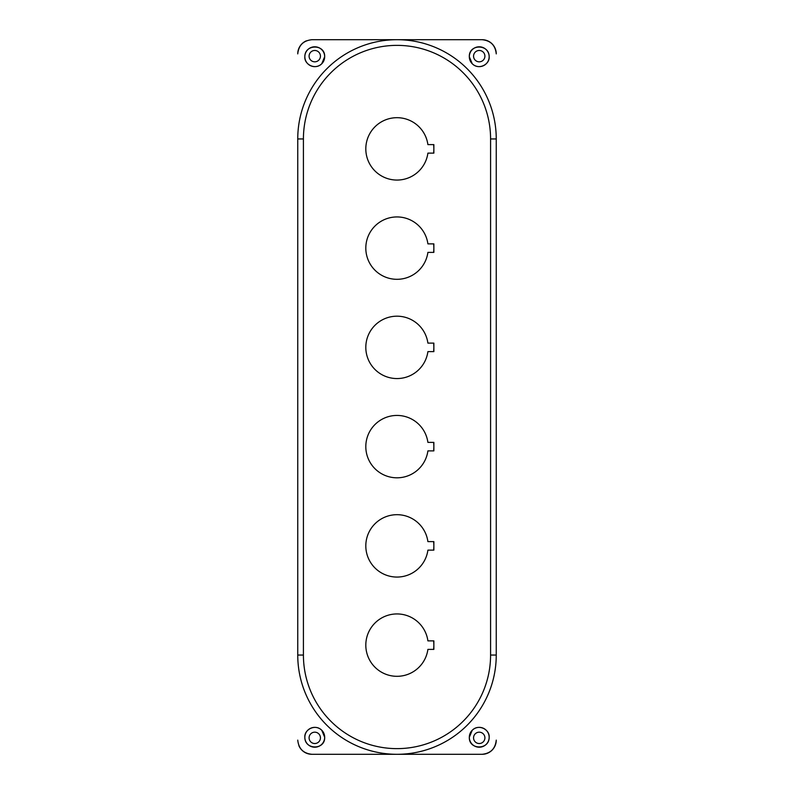 <?xml version="1.0" encoding="UTF-8"?>
<svg xmlns="http://www.w3.org/2000/svg" width="794" height="794" viewBox="0 0 794 794"><rect width="100%" height="100%" fill="white"/><g stroke="black" fill="none" stroke-linecap="round" stroke-linejoin="round"><path stroke-width="1.19" d="M489.164 737.289A9.925 9.925 0 0 1 483.596 746.201A9.925 9.925 0 0 1 469.314 737.289C468.788 750.171 489.342 750.151 489.164 737.289C489.868 729.527 478.623 723.612 472.222 730.272L469.314 737.289A9.925 9.925 0 0 1 479.239 727.364A9.925 9.925 0 0 1 489.164 737.289M324.686 56.711A9.925 9.925 0 0 1 314.761 66.636A9.925 9.925 0 0 1 304.836 56.711C304.132 64.473 315.377 70.388 321.778 63.728L324.686 56.711C325.212 43.829 304.658 43.849 304.836 56.711A9.925 9.925 0 0 1 310.404 47.799A9.925 9.925 0 0 1 324.686 56.711M324.686 737.289A9.925 9.925 0 0 1 305.849 741.646A9.925 9.925 0 0 1 304.836 737.289C304.658 750.151 325.212 750.171 324.686 737.289L321.778 730.272C315.397 723.622 304.132 729.517 304.836 737.289A9.925 9.925 0 0 1 314.761 727.364A9.925 9.925 0 0 1 324.686 737.289M489.164 56.711A9.925 9.925 0 0 1 479.239 66.636A9.925 9.925 0 0 1 469.314 56.711L472.222 63.728C478.603 70.378 489.868 64.483 489.164 56.711C489.342 43.849 468.788 43.829 469.314 56.711A9.925 9.925 0 0 1 488.151 52.354A9.925 9.925 0 0 1 489.164 56.711M473.561 737.854A5.667 5.667 0 0 0 479.239 743.521A5.667 5.667 0 0 0 484.906 737.854A5.667 5.667 0 0 0 479.239 732.177A5.667 5.667 0 0 0 473.561 737.854M309.094 56.146A5.667 5.667 0 0 0 314.761 61.823A5.667 5.667 0 0 0 320.439 56.146A5.667 5.667 0 0 0 314.761 50.479A5.667 5.667 0 0 0 309.094 56.146M473.561 56.146A5.667 5.667 0 0 0 479.239 61.823A5.667 5.667 0 0 0 484.906 56.146A5.667 5.667 0 0 0 479.239 50.479A5.667 5.667 0 0 0 473.561 56.146M309.094 737.854A5.667 5.667 0 0 0 314.761 743.521A5.667 5.667 0 0 0 320.439 737.854A5.667 5.667 0 0 0 314.761 732.177A5.667 5.667 0 0 0 309.094 737.854M433.861 550.133L427.897 550.133A31.194 31.194 0 0 1 380.187 572.146A31.194 31.194 0 0 1 380.187 519.604A31.194 31.194 0 0 1 427.897 541.617L433.861 541.617L433.861 550.133L433.861 541.617M433.861 351.633L427.897 351.633A31.194 31.194 0 0 1 380.187 373.646A31.194 31.194 0 0 1 380.187 321.104A31.194 31.194 0 0 1 427.897 343.117L433.861 343.117L433.861 351.633L433.861 343.117M433.861 153.133L427.897 153.133A31.194 31.194 0 0 1 380.187 175.146A31.194 31.194 0 0 1 380.187 122.604A31.194 31.194 0 0 1 427.897 144.617L433.861 144.617L433.861 153.133L433.861 144.617M433.861 252.383L427.897 252.383A31.194 31.194 0 0 1 380.187 274.396A31.194 31.194 0 0 1 380.187 221.854A31.194 31.194 0 0 1 427.897 243.867L433.861 243.867L433.861 252.383L433.861 243.867M433.861 450.883L427.897 450.883A31.194 31.194 0 0 1 380.187 472.896A31.194 31.194 0 0 1 380.187 420.354A31.194 31.194 0 0 1 427.897 442.367L433.861 442.367L433.861 450.883L433.861 442.367M433.861 649.383L427.897 649.383A31.194 31.194 0 0 1 380.187 671.396A31.194 31.194 0 0 1 380.187 618.854A31.194 31.194 0 0 1 427.897 640.867L433.861 640.867L433.861 649.383L433.861 640.867M306.345 40.841A14.183 14.183 0 0 0 297.75 53.883C298.623 45.308 303.348 40.583 311.933 39.7L397 39.7A99.25 99.25 0 0 0 297.75 138.95L297.75 655.05A99.25 99.25 0 0 0 397 754.3L311.933 754.3C303.358 753.427 298.633 748.702 297.75 740.117M470.177 754.3L482.067 754.3A14.183 14.183 0 0 0 496.25 740.117C495.377 748.692 490.652 753.417 482.067 754.3L397 754.3A99.25 99.25 0 0 0 496.25 655.05L496.25 138.95A99.25 99.25 0 0 0 397 39.7L482.067 39.7C490.642 40.573 495.367 45.298 496.25 53.883A14.183 14.183 0 0 0 482.067 39.7L470.177 39.7M433.613 144.617A36.861 36.861 0 0 1 433.613 153.133M433.613 243.867A36.861 36.861 0 0 1 433.613 252.383M433.613 343.117A36.861 36.861 0 0 1 433.613 351.633M433.613 442.367A36.861 36.861 0 0 1 433.613 450.883M433.613 541.617A36.861 36.861 0 0 1 433.613 550.133M433.613 640.867A36.861 36.861 0 0 1 433.613 649.383M298.891 745.705A14.183 14.183 0 0 0 311.933 754.3L323.823 754.3M323.823 39.7L311.933 39.7M303.417 138.95A93.583 93.583 0 0 1 397 45.367A93.583 93.583 0 0 1 490.583 138.95L490.583 655.05A93.583 93.583 0 0 1 397 748.633A93.583 93.583 0 0 1 303.417 655.05L303.417 138.95L297.75 138.95M303.417 655.05L297.75 655.05M490.583 138.95L496.25 138.95M496.25 655.05L490.583 655.05"/></g></svg>
